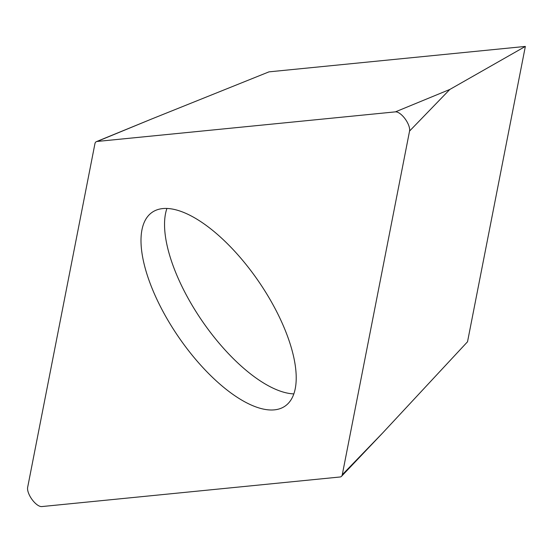 <?xml version="1.0" encoding="UTF-8"?>
<svg xmlns="http://www.w3.org/2000/svg" width="553" height="553" viewBox="0 0 553 553"><rect width="100%" height="100%" fill="white"/><g stroke="black" fill="none" stroke-linecap="round" stroke-linejoin="round"><path stroke-width="0.83" d="M27.65 487.373L94.929 143.718A12.532 5.198 55.6 0 1 95.697 142.114A12.532 5.198 55.6 0 1 96.436 141.623A12.532 5.198 55.6 0 1 97.155 141.45L395.436 111.858A12.532 5.198 55.6 0 1 405.079 118.819A12.532 5.198 55.6 0 1 409.559 131.061L342.279 474.716A12.532 5.198 55.6 0 1 341.533 476.292A12.532 5.198 55.6 0 1 341.512 476.32A12.532 5.198 55.6 0 1 340.054 476.99L41.772 506.576A12.532 5.198 55.6 0 1 32.129 499.615A12.532 5.198 55.6 0 1 27.65 487.373A12.532 5.198 -124.4 0 0 32.129 499.615A12.532 5.198 -124.4 0 0 41.772 506.576L340.054 476.99A12.532 5.198 -124.4 0 0 341.512 476.32A12.532 5.198 -124.4 0 0 342.279 474.716L409.559 131.061A12.532 5.198 -124.4 0 0 405.079 118.819A12.532 5.198 -124.4 0 0 395.436 111.858L97.155 141.45A12.532 5.198 -124.4 0 0 95.697 142.114A12.532 5.198 -124.4 0 0 94.929 143.718L27.65 487.373M183.962 344.588A117.499 48.726 -124.4 0 0 284.961 406.185A117.499 48.726 -124.4 0 0 253.246 273.846A117.499 48.726 -124.4 0 0 152.255 212.248A117.499 48.726 -124.4 0 0 183.962 344.588M97.155 141.45L151.529 119.054L268.993 71.855L525.35 46.424L449.81 89.462L409.559 131.061M342.279 474.716L382.524 433.117L467.527 341.775L525.35 46.424M293.823 393.895A117.499 48.726 55.6 0 1 207.493 328.489A117.499 48.726 55.6 0 1 166.923 208.44M395.436 111.858L449.81 89.462M151.529 119.054L96.436 141.623M382.524 433.117L341.533 476.292"/></g></svg>
